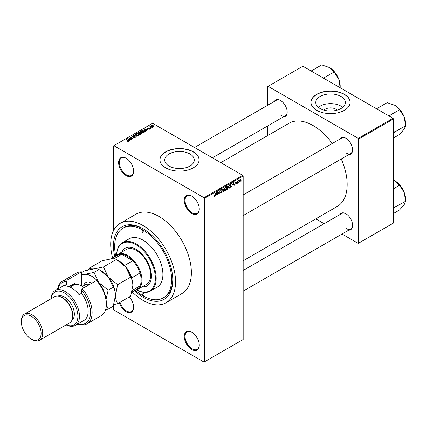 <?xml version="1.0" encoding="UTF-8"?>
<svg xmlns="http://www.w3.org/2000/svg" width="427" height="427" viewBox="0 0 427 427"><rect width="100%" height="100%" fill="white"/><g stroke="black" fill="none" stroke-linecap="round" stroke-linejoin="round"><path stroke-width="0.64" d="M191.766 213.479A10.622 6.133 60 0 1 184.25 200.466A10.622 6.133 60 0 1 191.766 196.132L191.766 196.132A10.622 6.133 60 0 1 199.276 209.145A10.622 6.133 60 0 1 191.766 213.479M191.963 196.249A10.067 5.813 -120 0 0 187.127 195.86A10.067 5.813 -120 0 0 185.585 203.925A10.067 5.813 -120 0 0 192.161 212.795A10.067 5.813 -120 0 0 197.194 213.292A10.067 5.813 -120 0 0 199.276 208.91M191.766 349.537A10.622 6.133 60 0 1 184.25 336.524A10.622 6.133 60 0 1 191.766 332.185L191.766 332.185A10.622 6.133 60 0 1 199.276 345.197A10.622 6.133 60 0 1 191.766 349.537M191.963 332.307A10.067 5.813 -120 0 0 187.127 331.918A10.067 5.813 -120 0 0 185.585 339.983A10.067 5.813 -120 0 0 192.161 348.848A10.067 5.813 -120 0 0 197.194 349.35A10.067 5.813 -120 0 0 199.276 344.968M129.296 296.93A10.622 6.133 60 0 1 133.64 307.307A10.622 6.133 60 0 1 126.13 311.641A10.622 6.133 60 0 1 119.32 302.69M120.014 302.289A10.067 5.813 -120 0 0 126.525 310.957A10.067 5.813 -120 0 0 131.559 311.454A10.067 5.813 -120 0 0 133.64 307.072M126.13 175.588A10.622 6.133 60 0 1 118.615 162.575A10.622 6.133 60 0 1 126.13 158.236L126.13 158.236A10.622 6.133 60 0 1 133.64 171.248A10.622 6.133 60 0 1 126.13 175.588M126.328 158.353A10.067 5.813 -120 0 0 121.492 157.963A10.067 5.813 -120 0 0 119.95 166.028A10.067 5.813 -120 0 0 126.525 174.899A10.067 5.813 -120 0 0 131.559 175.401A10.067 5.813 -120 0 0 133.64 171.013M324.002 110.145A7.424 4.286 180 0 1 335.798 109.136A7.424 4.286 180 0 1 337.095 110.145M341.002 96.454A14.785 8.535 0 0 0 324.888 94.602A14.785 8.535 0 0 0 315.767 102.491A14.785 8.535 0 0 0 320.095 108.527A14.785 8.535 0 0 0 336.209 110.374A14.785 8.535 0 0 0 345.331 102.491A14.785 8.535 0 0 0 341.002 96.454M342.726 107.332A14.785 8.535 0 0 0 341.002 106.136A14.785 8.535 0 0 0 318.371 107.332M344.386 94.319A19.573 11.299 0 0 0 323.058 91.869A19.573 11.299 0 0 0 310.979 102.309A19.573 11.299 0 0 0 316.711 110.299A19.573 11.299 0 0 0 338.04 112.749A19.573 11.299 0 0 0 350.119 102.309A19.573 11.299 0 0 0 344.386 94.319M350.119 102.4A19.573 11.299 0 0 0 344.386 94.5A19.573 11.299 0 0 0 323.132 92.035A19.573 11.299 0 0 0 310.979 102.4M169.055 166.05A14.785 8.535 180 0 1 164.726 160.018A14.785 8.535 180 0 1 173.848 152.129A14.785 8.535 180 0 1 189.962 153.982A14.785 8.535 180 0 1 194.29 160.018A14.785 8.535 180 0 1 185.163 167.902A14.785 8.535 180 0 1 169.055 166.05M193.346 151.841A19.573 11.299 0 0 0 172.017 149.397A19.573 11.299 0 0 0 159.938 159.831A19.573 11.299 0 0 0 165.671 167.822A19.573 11.299 0 0 0 186.999 170.272A19.573 11.299 0 0 0 199.078 159.831A19.573 11.299 0 0 0 193.346 151.841M199.078 159.922A19.573 11.299 0 0 0 193.346 152.028A19.573 11.299 0 0 0 172.092 149.562A19.573 11.299 0 0 0 159.938 159.922M339.769 139.159A9.506 5.487 60 0 1 345.849 138.215L345.849 138.215A9.506 5.487 60 0 1 352.574 149.861A9.506 5.487 60 0 1 348.72 154.654M346.051 138.337A8.946 5.167 -120 0 0 341.771 138.001L243.166 194.931M274.374 101.402A9.506 5.487 60 0 1 280.454 100.457L280.454 100.457A9.506 5.487 60 0 1 287.174 112.104A9.506 5.487 60 0 1 283.32 116.897M280.651 100.58A8.946 5.167 -120 0 0 276.376 100.244L194.525 147.502M339.769 214.674A9.506 5.487 60 0 1 345.849 213.73L345.849 213.73A9.506 5.487 60 0 1 352.574 225.376A9.506 5.487 60 0 1 348.72 230.169M346.051 213.852A8.946 5.167 -120 0 0 341.771 213.516L243.166 270.446M114.799 256.776A41.937 24.211 60 0 1 143.13 228.776A41.937 24.211 60 0 1 172.786 280.139A41.937 24.211 60 0 1 143.13 297.261A41.937 24.211 60 0 1 134.372 290.675M143.734 229.128A40.261 23.245 -120 0 0 124.188 227.463L123.003 228.151A40.261 23.245 -120 0 0 115.733 256.125M132.183 291.935A45.854 26.474 -120 0 0 143.13 300.453A45.854 26.474 -120 0 0 166.055 302.727A45.854 26.474 -120 0 0 173.084 265.984A45.854 26.474 -120 0 0 143.13 225.579A45.854 26.474 -120 0 0 120.206 223.305A45.854 26.474 -120 0 0 112.611 258.036M166.055 302.727L181.875 293.595A45.854 26.474 -120 0 0 188.899 256.851A45.854 26.474 -120 0 0 158.945 216.446A45.854 26.474 -120 0 0 136.021 214.178L120.206 223.305M243.166 260.79L337.197 206.503A48.091 27.766 -120 0 0 341.248 158.967M332.302 143.467A48.091 27.766 -120 0 0 313.151 125.591A48.091 27.766 -120 0 0 289.106 123.211L220.78 162.66M238.923 182.142L238.672 182.745L238.923 182.142M237.919 181.977L237.668 183.327L237.668 181L237.919 180.856L237.919 181.229L238.458 180.626L237.919 181.977L237.668 181.833M237.198 183.14L236.948 183.738L237.198 183.14M235.907 182.884L236.553 183.258L235.944 184.363L235.33 183.968L235.96 184.021L236.302 183.461L235.368 182.948L235.934 181.961L236.515 182.286L235.619 182.756L236.553 183.258L235.987 182.868M235.336 184.01L235.944 184.363L235.33 183.968M235.581 183.781L235.96 184.021M235.987 183.306L235.368 182.948L235.987 183.306M235.934 181.961L236.515 182.286L235.944 181.955M236.264 182.473L235.693 182.142M235.41 182.639L235.699 182.905M233.046 185.04L233.59 182.484L234.396 185.217L234.135 185.366L233.916 184.539L232.848 184.923M229.4 188.142L228.68 188.056L228.429 187.101L229.4 184.859L229.977 184.811L230.372 185.942L230.121 187.234L229.4 188.142L228.477 187.608M225.264 190.527L224.543 190.442L224.298 189.492L225.269 187.245L225.846 187.197L226.235 188.328L225.984 189.62L225.264 190.527L224.346 189.994M214.258 196.287L214.776 196.585L214.381 196.585L214.231 195.902L214.482 195.715L214.786 196.201L215.059 195.806L215.347 193.015L215.347 195.187L214.776 196.585L214.381 196.585M214.482 195.715L214.786 196.201M204.021 197.728L242.771 175.358L243.166 176.041L243.166 339.492L204.416 361.861L204.416 198.411L204.021 197.728L113.87 145.682L113.475 145.906L113.475 230.761M243.166 176.041L204.416 198.411M216.078 194.835L216.628 192.278L217.428 195.011L217.167 195.16L216.948 194.333L215.881 194.723M217.967 192.139L217.717 194.845L217.717 191.648L217.983 191.493L219.046 193.442L219.297 190.736L219.297 193.933L219.03 194.088L217.717 191.995M221.271 189.551L222.029 190.068L221.282 189.924L220.887 190.986L221.72 190.885L222.104 191.424L221.319 192.807L220.748 192.881L220.487 192.209L221.341 192.417L221.853 191.579L220.556 190.842L221.271 189.551L221.8 189.481M220.738 192.022L221.341 192.417M221.853 191.579L220.556 190.842M221.778 190.255L220.999 189.759M220.908 190.997L222.104 191.424L221.72 190.885M224.127 187.944L223.091 191.739L222.344 188.974L222.606 188.825L223.198 191.307L224.127 187.944M228.071 186.476L227.372 186.071L228.071 186.476L227.799 187.304L228.141 187.885L227.377 189.268L226.598 189.716L226.598 186.519L227.863 185.98M227.628 187.202L227.943 187.336M231.834 183.557L232.421 184.742L231.466 186.903L230.729 187.33L230.729 184.133L232.064 183.599M239.317 181.64L239.985 182.03L239.285 181.229L239.985 179.623L240.684 180.397L239.985 182.03L239.563 182.067M239.985 179.623L240.417 179.58M241.298 180.77L241.047 181.374L241.298 180.77M113.475 305.535L113.475 309.356L113.87 310.045L204.021 362.091L204.416 361.861M152.727 127.358L152.081 127.273L152.727 127.358M151.003 128.351L150.357 128.271L151.003 128.351M146.632 130.875L146.365 131.03L144.363 128.991L148.201 129.968L146.893 129.771L146.023 130.272L146.632 130.875M143.536 132.583L143.536 132.215L143.237 132.877L142.084 133.043L140.883 132.637L140.067 131.708L140.403 131.233L142.794 131.5L143.573 132.407M139.405 134.969L139.405 134.601L139.106 135.263L137.948 135.428L136.752 135.023L135.93 134.094L136.266 133.624L138.658 133.886L139.442 134.793M135.156 137.542L133.389 137.483L134.857 137.339L134.895 136.773L132.317 136.779L132.274 135.93L133.859 135.967L132.605 136.112L132.936 136.757L135.14 136.624L135.508 137.104L135.156 137.542L135.14 136.624M134.857 137.675L134.895 136.773M131.964 136.33L132.274 135.93L132.274 136.752M132.605 136.112L132.578 136.896M129.664 140.67L129.402 140.825L127.401 138.786L131.233 139.768L129.925 139.565L129.055 140.067L129.664 140.67M242.771 175.358L152.62 123.307L113.87 145.682M128.025 141.433L127.209 141.134L128.367 140.851L126.13 139.517L128.26 140.456L128.612 141.321L128.025 141.433M128.303 141.428L128.367 140.851M128.837 141.027L128.612 141.321M131.772 139.453L128.751 138.001L132.301 138.513L130.336 137.088L133.101 138.684L129.557 138.177L131.772 139.453M137.142 136.357L133.384 135.332L136.677 136.25L134.9 134.452L135.162 134.302L137.142 136.357M141.177 134.025L140.398 134.473L137.633 132.877L138.412 132.423L139.8 132.429L140.109 132.92L141.134 133.112L141.545 133.614L141.177 134.025M139.794 132.829L139.794 133.331L139.8 132.429L140.109 133.171M145.271 131.66L144.534 132.087L141.764 130.491L142.922 129.883L144.822 130.304L145.655 131.206L145.271 131.66M149.786 129.098L148.521 129.077L149.514 128.922L149.541 128.543L147.694 128.559L147.689 127.897L148.847 127.897L147.907 128.388L149.744 128.372L149.744 129.119M149.514 129.21L149.541 128.543M147.694 128.559L147.689 127.897L147.689 128.554M147.988 128.063L147.907 128.65M151.724 127.935L149.455 126.92L150.032 126.958L150.32 126.504L150.315 127.07L151.724 127.935M150.032 127.251L149.973 126.883M150.32 126.504L150.315 127.417M153.827 126.766L152.081 126.568L151.74 125.559L153.464 125.746L153.827 126.766L154.078 126.413M151.489 125.912L151.74 125.559L151.74 126.333M135.402 290.189A40.261 23.245 -120 0 0 143.13 295.89A40.261 23.245 -120 0 0 163.263 297.886L164.448 297.197A40.261 23.245 -120 0 0 172.78 279.445M393.021 118.29L393.416 118.973L358.621 139.058L358.226 138.375L393.021 118.29L302.871 66.238L267.681 86.558L267.681 105.261M267.681 125.922L267.681 135.583M358.621 139.058L358.621 243.155L358.226 243.385L342.027 234.033M324.13 223.7L315.772 218.875M358.621 243.155L393.416 223.07L393.416 118.973M358.226 138.375L268.076 86.329M346.244 153.053A8.946 5.167 -120 0 0 350.722 153.496A8.946 5.167 -120 0 0 352.569 149.626M280.849 115.295A8.946 5.167 -120 0 0 285.321 115.738A8.946 5.167 -120 0 0 287.174 111.869M346.244 228.568A8.946 5.167 -120 0 0 350.722 229.011A8.946 5.167 -120 0 0 352.569 225.141M127.422 141.252L127.422 140.969M126.381 139.661L126.381 139.373M127.662 139.053L127.662 138.631M129.055 140.472L129.055 140.067M128.244 139.234L128.815 139.832L129.514 139.426L127.838 138.866L128.244 139.645M128.815 140.227L128.815 139.832M127.838 139.234L127.838 138.866M129.514 139.8L129.514 139.426M129.023 138.156L129.023 137.846M130.336 137.377L130.336 137.088M129.557 138.465L129.557 138.177M133.608 137.59L133.608 137.318M134.099 136.731L134.099 136.464M135.162 134.724L135.162 134.302M136.266 134.686L136.266 133.624M138.658 134.19L138.658 133.886M138.78 135.396L138.401 134.025L137.665 133.726L136.592 133.806L136.336 134.745M136.592 133.806L137.008 134.884L138.78 135.076L139.026 134.718L139.026 135.306M137.008 135.156L137.008 134.884M138.412 132.797L138.412 132.423M141.129 133.544L141.134 133.112M138.209 132.92L139.031 133.395L139.746 132.952L139.597 132.6L138.647 132.664L138.209 133.208M139.031 133.683L139.031 133.395M139.746 133.357L139.597 132.6M139.357 133.582L140.328 134.142L141.086 133.662L140.883 133.261L139.853 133.293L139.357 133.87M140.328 134.43L140.328 134.142M141.086 134.078L140.883 133.261M140.862 134.206L140.862 133.832M140.403 132.301L140.403 131.233M142.794 131.804L142.794 131.5M142.917 133.01L142.533 131.639L141.801 131.34L140.729 131.42L140.472 132.359M140.729 131.42L141.14 132.493L142.917 132.69L143.162 132.333L143.162 132.914M141.14 132.77L141.14 132.493M142.922 130.203L142.922 129.883M144.822 130.609L144.822 130.304M142.34 130.529L144.459 131.756L145.143 130.897L143.2 130.096L142.34 130.822M144.459 132.044L144.459 131.756M144.913 131.868L145.143 130.897M144.63 129.258L144.63 128.837M146.023 130.678L146.023 130.272M145.212 129.44L145.783 130.038L146.482 129.632L144.801 129.066L145.212 129.851M145.783 130.432L145.783 130.038M144.801 129.434L144.801 129.066M146.482 130.005L146.482 129.632M150.608 128.415L150.608 128.121M149.712 127.065L149.712 126.776M150.678 127.625L150.678 127.337M152.332 127.417L152.332 127.129M153.464 126.056L153.464 125.746M153.544 126.872L153.229 125.901L152.023 125.73L151.884 126.44M152.023 125.73L152.332 126.419L153.683 126.387L153.683 126.83M152.332 126.696L152.332 126.419M217.071 194.803L217.428 195.011M216.622 194.146L216.948 194.333M216.398 193.346L216.163 194.413L216.863 194.007L216.516 192.673L216.195 193.228M218.507 193.132L219.046 193.442M218.779 193.628L219.297 193.933M220.492 192.326L221.319 192.807M221.207 189.593L222.029 190.068M223.001 191.403L223.337 191.6M222.931 191.152L223.198 191.307M225.968 188.174L226.235 188.328M225.878 187.805L225.269 187.618L224.549 189.348L225.264 190.154L225.984 188.467L225.878 187.805L224.992 187.458M224.324 189.892L225.264 190.154M226.598 186.604L226.849 187.704L227.319 187.432L228.141 187.885M227.756 187.688L227.319 187.432L227.821 186.674L226.849 186.748M227.821 186.674L226.961 186.311M226.849 188.077L226.849 189.198L227.89 188.035L226.598 187.933M227.02 187.602L227.89 188.035M230.105 185.788L230.372 185.942M230.014 185.419L229.4 185.233L228.68 186.962L229.4 187.768L230.121 186.081L230.014 185.419L229.128 185.072M228.461 187.506L229.4 187.768M231.146 186.716L231.466 186.903M232.155 184.587L232.421 184.742M230.98 184.363L230.98 186.812L232.069 185.718L232.165 184.88L231.786 183.962L230.729 184.218M231.103 183.92L231.429 184.106M231.407 183.743L231.909 183.994L231.439 183.722M234.039 185.008L234.396 185.217M233.59 184.352L233.916 184.539M233.366 183.551L233.131 184.619L233.831 184.213L233.478 182.879L233.158 183.434M235.378 182.793L236.238 183.29M238.063 180.813L238.383 181M237.668 181.299L237.967 181.475M240.412 180.237L240.684 180.397M239.857 179.714L240.246 179.938L239.536 181.085L239.99 181.694L240.433 180.562L239.739 179.82M239.291 181.464L239.99 181.694M143.13 295.431A1.398 0.806 -120 0 0 143.83 295.5A1.398 0.806 -120 0 0 144.043 294.384A1.398 0.806 -120 0 0 143.13 293.152A1.398 0.806 -120 0 0 142.431 293.082A1.398 0.806 -120 0 0 142.218 294.203A1.398 0.806 -120 0 0 143.13 295.431M143.13 232.886A1.398 0.806 -120 0 0 143.83 232.955A1.398 0.806 -120 0 0 144.043 231.834A1.398 0.806 -120 0 0 143.13 230.601A1.398 0.806 -120 0 0 142.431 230.532A1.398 0.806 -120 0 0 142.218 231.653A1.398 0.806 -120 0 0 143.13 232.886M141.887 286.981A21.809 12.591 -120 0 0 146.92 286.01A21.809 12.591 -120 0 0 150.261 268.535A21.809 12.591 -120 0 0 136.016 249.32A21.809 12.591 -120 0 0 125.111 248.242A21.809 12.591 -120 0 0 121.754 252.111M142.282 286.752A21.809 12.591 -120 0 0 147.112 285.893M136.672 289.864A27.397 15.82 -120 0 0 155.385 277.929A27.397 15.82 -120 0 0 136.016 244.756A27.397 15.82 -120 0 0 116.651 255.186A27.958 16.141 60 0 1 122.432 242.685A27.958 16.141 60 0 1 136.41 244.068A27.958 16.141 60 0 1 154.675 268.706A27.958 16.141 60 0 1 150.389 291.113A27.958 16.141 60 0 1 136.661 289.869M150.389 291.113L157.109 287.232A27.958 16.141 -120 0 0 161.395 264.825A27.958 16.141 -120 0 0 143.13 240.187A27.958 16.141 -120 0 0 129.151 238.805L122.432 242.685M163.263 297.886A40.261 23.245 -120 0 0 169.434 265.621A40.261 23.245 -120 0 0 143.13 230.142A40.261 23.245 -120 0 0 123.003 228.151M115.568 256.333A20.128 11.62 60 0 1 117.644 254.487L126.344 249.464A20.128 11.62 60 0 1 136.41 250.462A20.128 11.62 60 0 1 149.562 268.199A20.128 11.62 60 0 1 146.477 284.329L137.777 289.351A20.128 11.62 60 0 1 135.14 290.227M125.308 248.13A21.809 12.591 -120 0 0 122.149 251.887M388.896 115.904L399.475 109.798L404.145 116.843A15.126 8.732 -120 0 1 405.575 123.846L405.65 125.714L404.145 129.194L399.475 134.5L393.416 138.001M393.416 133.325L394.58 132.108L405.65 125.714M394.58 132.108L393.416 130.747M376.545 108.773L387.124 102.667L394.879 105.32A15.126 8.732 -120 0 1 404.145 116.843L405.575 125.527M394.879 105.32L399.475 109.798M394.505 132.215A17.363 10.024 -120 0 0 394.505 131.916M117.644 254.487A20.128 11.62 60 0 1 133.16 259.878A20.128 11.62 60 0 1 141.945 280.139A20.128 11.62 60 0 1 137.777 289.351M131.884 292.111L137.099 289.095A19.573 11.299 -120 0 0 139.971 285.925A19.573 11.299 -120 0 0 141.156 280.139A19.573 11.299 -120 0 0 139.971 272.981A19.573 11.299 -120 0 0 132.92 260.774L121.711 254.3A19.573 11.299 -120 0 0 117.532 255.197L111.196 258.858M124.428 265.519L132.92 260.774A19.573 11.299 -120 0 0 121.711 254.3L113.94 258.789M132.295 290.355L139.971 285.925L139.971 272.981L131.612 277.961M124.62 265.567A19.573 11.299 60 0 1 131.665 277.774M393.416 208.84L394.505 207.73A17.363 10.024 -120 0 0 394.505 207.581A17.363 10.024 -120 0 0 394.505 207.431L393.416 206.262M393.416 213.516L399.475 210.02L404.145 204.709L405.65 201.229L394.505 207.431M393.416 188.809L399.475 185.313L404.145 192.358L405.65 201.229M393.416 180.093L394.879 180.834L399.475 185.313M405.575 201.042L405.575 199.361A15.126 8.732 -120 0 0 404.145 192.358A15.126 8.732 -120 0 0 394.879 180.834M340.18 86.089L340.18 87.77L338.744 79.086A15.126 8.732 -120 0 0 329.479 67.562L334.074 72.04L338.744 79.086A15.126 8.732 -120 0 1 340.18 86.089M323.495 78.146L334.074 72.04M311.144 71.015L321.723 64.909L329.479 67.562M81.45 271.834A24.606 14.203 -120 0 0 76.663 272.981L62.427 281.201A24.606 14.203 60 0 1 67.215 280.053L81.45 271.834L81.45 285.844A15.655 9.042 -120 0 0 73.62 285.071L70.065 287.125M66.217 324.856A19.012 10.974 -120 0 0 77.863 315.163A19.012 10.974 -120 0 0 64.45 292.922A19.012 10.974 -120 0 0 51.123 298.703M51.032 298.756A20.128 11.62 60 0 1 55.174 290.552A20.128 11.62 60 0 1 65.24 291.55A20.128 11.62 60 0 1 78.392 309.292A20.128 11.62 60 0 1 75.301 325.422A20.128 11.62 60 0 1 66.132 324.904M39.572 340.239L69.622 322.887A15.1 8.716 -120 0 0 72.75 315.98L72.75 315.062A13.979 8.07 -120 0 0 62.865 297.945L62.075 297.486A15.1 8.716 -120 0 0 54.528 296.738L24.478 314.091A15.1 8.716 60 0 1 32.025 314.838A15.1 8.716 60 0 1 41.889 328.139A15.1 8.716 60 0 1 39.572 340.239A15.1 8.716 60 0 1 32.025 339.492L31.235 339.033A13.979 8.07 -120 0 0 41.12 333.327A13.979 8.07 -120 0 0 31.235 316.204A13.979 8.07 -120 0 0 21.35 321.915A13.979 8.07 -120 0 0 31.235 339.033L32.025 339.492M72.75 315.98A15.1 8.716 -120 0 0 62.075 297.486L62.865 297.945M71.944 320.213A13.979 8.07 -120 0 0 73.433 308.87A13.979 8.07 -120 0 0 64.45 297.032A13.979 8.07 -120 0 0 58.008 296.066M75.301 325.422L84.002 320.399A20.128 11.62 -120 0 0 81.45 293.344L79.075 294.71A20.128 11.62 60 0 0 71.565 287.899A20.128 11.62 60 0 0 64.05 286.037L66.425 284.67A20.128 11.62 -120 0 0 63.874 285.535L55.174 290.552M77.954 323.89A23.485 13.557 -120 0 0 90.439 314.646A23.485 13.557 -120 0 0 81.45 290.2L82.24 288.727L96.475 280.507A24.606 14.203 -120 0 1 106.36 304.334A24.606 14.203 -120 0 1 101.263 315.601L87.028 323.815A24.606 14.203 60 0 1 77.719 324.024M82.24 288.727A24.606 14.203 60 0 1 87.028 323.815M57.592 289.159A24.606 14.203 60 0 1 62.427 281.201M67.215 280.053L66.425 281.526L66.425 284.67M66.425 281.526A23.485 13.557 -120 0 0 57.826 289.026M81.45 293.344L81.45 290.2M96.475 280.507L98.055 282.023A23.485 13.557 60 0 1 106.36 303.421L106.36 304.334M68.843 286.629L75.125 283.005L75.125 284.483M71.005 286.581A16.776 9.688 60 0 1 72.665 284.425M73.54 285.113L73.54 283.918M21.35 321.915L21.35 320.997A15.1 8.716 60 0 1 24.478 314.091M113.774 304.622L117.655 303.65L130.651 296.151L132.85 285.391C132.76 282.071 132.023 279.327 130.651 277.171L117.655 284.67L108.335 277.091L103.419 266.966L116.416 259.461L125.735 267.046L130.651 277.171M117.655 303.65C116.277 301.489 115.546 298.751 115.455 295.431L117.655 284.67M103.419 266.966L94.1 268.871C91.688 269.047 90.049 268.834 89.19 268.236L102.181 260.732L111.5 258.826C113.918 258.65 115.552 258.863 116.416 259.461M89.19 268.236L88.667 269.805M115.45 295.655A20.128 11.62 -120 0 0 115.455 295.431A20.128 11.62 -120 0 0 108.335 277.091A20.128 11.62 -120 0 0 100.388 270.323M132.85 285.391A20.128 11.62 60 0 0 125.735 267.046A20.128 11.62 -120 0 0 117.783 260.283M81.45 272.704L84.781 270.777L94.1 268.871C96.518 268.695 98.157 268.909 99.016 269.506L108.335 277.091L113.251 287.216C114.628 289.373 115.365 292.116 115.455 295.431L113.251 306.191L108.164 309.132L106.36 304.579M105.741 297.875A20.128 11.62 -120 0 0 98.845 282.567A20.128 11.62 -120 0 0 84.615 274.347A20.128 11.62 -120 0 0 81.45 275.388M105.592 309.788L108.164 309.132M106.024 299.386L108.164 290.152L98.845 282.567L93.935 272.442L84.615 274.347L81.45 274.305M93.935 272.442L99.016 269.506M108.164 290.152L113.251 287.216M84.034 287.691A15.655 9.042 -120 0 0 81.45 285.844L81.845 286.074A15.1 8.716 60 0 1 84.103 287.654M128.26 140.761L128.26 140.456M139.506 133.496L139.506 133.123M142.469 130.454L142.469 130.08M148.553 128.655L148.553 128.34M220.562 190.954L221.223 191.333M222.809 190.688L223.102 190.858M227.052 189.081L227.377 189.268M83.676 285.722A11.742 6.779 60 0 1 91.853 283.176M89.387 284.601A10.067 5.813 -120 0 0 85.512 284.66L82.438 286.437M128.42 140.963L128.42 141.406M135.103 137.046L135.103 137.574M132.375 136.384L132.375 136.811M145.244 131.126L145.244 131.676M149.68 128.724L149.68 129.151M147.811 128.26L147.811 128.612M150.235 126.92L150.235 127.369M214.61 196.223L214.231 196.004M220.919 192.465L220.487 192.219M221.736 191.296L221.213 190.992M221.629 189.866L221.181 189.609M225.702 187.586L225.194 187.293M227.708 186.364L227.287 186.124M229.838 185.201L229.326 184.907M235.704 184.058L235.426 183.898M236.168 182.249L235.811 182.046M243.166 215.592L350.722 153.496M350.722 229.011L243.166 291.107M285.321 115.738L212.416 157.83"/></g></svg>
